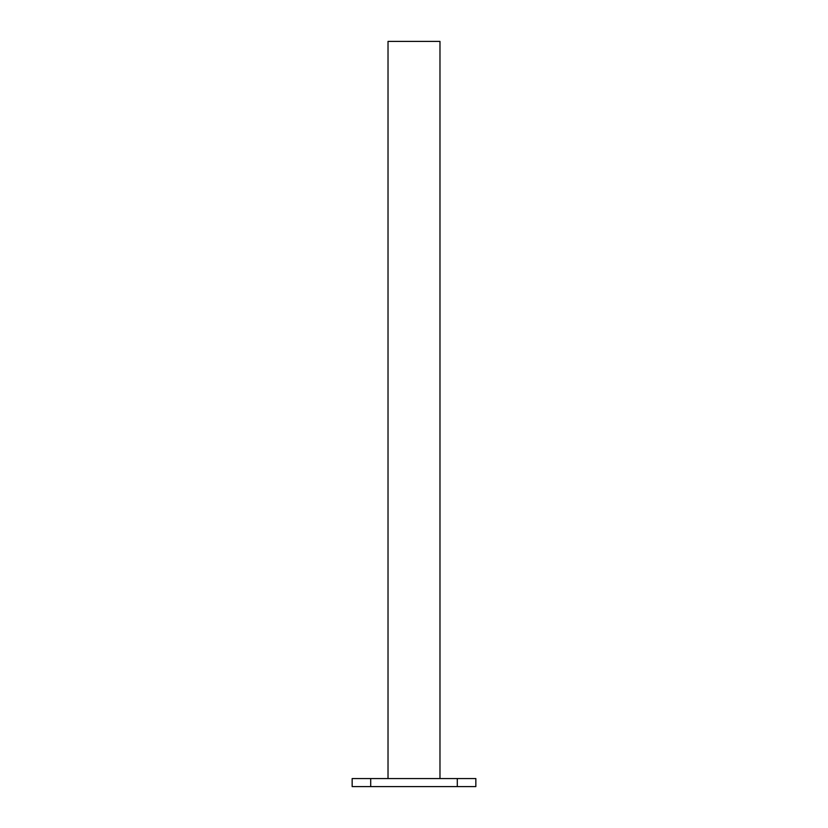 <?xml version="1.0" encoding="UTF-8"?>
<svg xmlns="http://www.w3.org/2000/svg" width="828" height="828" viewBox="0 0 828 828"><rect width="100%" height="100%" fill="white"/><g stroke="black" fill="none" stroke-linecap="round" stroke-linejoin="round"><path stroke-width="1.24" d="M439.978 778.558L439.978 41.4L388.021 41.4L388.021 778.558M457.294 786.6L457.294 778.558L475.841 778.558L475.841 786.6L352.159 786.6L352.159 778.558L370.706 778.558L370.706 786.6M457.294 778.558L370.706 778.558"/></g></svg>
